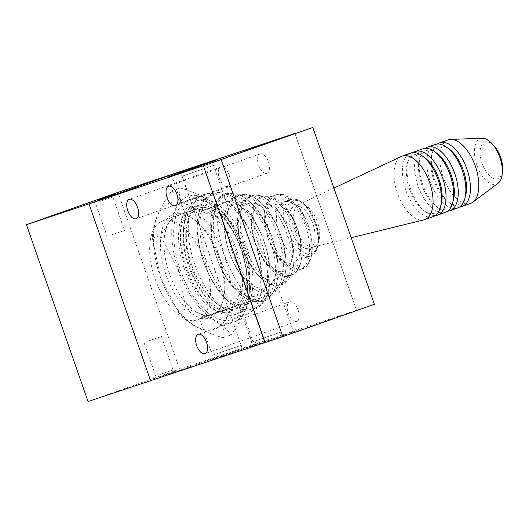 <?xml version="1.0" encoding="UTF-8"?>
<svg xmlns="http://www.w3.org/2000/svg" width="529" height="529" viewBox="0 0 529 529"><rect width="100%" height="100%" fill="white"/><g stroke="black" fill="none" stroke-linecap="round" stroke-linejoin="round"><path stroke-width="0.4" stroke-dasharray="2.65 1.98" d="M291.433 230.776A22.43 11.281 -109.5 0 0 309.61 248.359A22.43 11.281 -109.5 0 0 312.771 223.45A22.43 11.281 -109.5 0 0 294.66 206.059A22.43 11.281 -109.5 0 0 291.433 230.776M180.204 269.684A63.665 32.018 -109.5 0 0 231.795 319.589A63.665 32.018 -109.5 0 0 240.774 248.894A63.665 32.018 -109.5 0 0 189.369 199.539A63.665 32.018 -109.5 0 0 180.204 269.684M235.603 251.229A52.431 26.371 -109.5 0 0 193.111 210.132A52.431 26.371 -109.5 0 0 185.56 267.899A52.431 26.371 -109.5 0 0 228.052 308.996A52.431 26.371 -109.5 0 0 235.603 251.229M279.59 234.883A29.961 15.07 -109.5 0 0 303.871 258.37A29.961 15.07 -109.5 0 0 308.096 225.103A29.961 15.07 -109.5 0 0 283.908 201.873A29.961 15.07 -109.5 0 0 279.59 234.883M268.276 238.877A30.669 15.427 -109.5 0 0 298.964 256.644A30.669 15.427 -109.5 0 0 281.494 206.482A30.669 15.427 -109.5 0 0 268.276 238.877M255.322 243.406A35.43 17.821 -109.5 0 0 290.771 263.931A35.43 17.821 -109.5 0 0 270.597 205.986A35.43 17.821 -109.5 0 0 255.322 243.406M242.375 247.936A40.184 20.208 -109.5 0 0 282.579 271.218A40.184 20.208 -109.5 0 0 259.693 205.497A40.184 20.208 -109.5 0 0 242.375 247.936M229.421 252.472A44.939 22.602 -109.5 0 0 274.386 278.505A44.939 22.602 -109.5 0 0 248.795 205.001A44.939 22.602 -109.5 0 0 229.421 252.472M216.467 257.001A49.693 24.995 -109.5 0 0 266.199 285.792A49.693 24.995 -109.5 0 0 237.891 204.511A49.693 24.995 -109.5 0 0 216.467 257.001M203.52 261.531A54.447 27.389 -109.5 0 0 258.007 293.079A54.447 27.389 -109.5 0 0 226.987 204.015A54.447 27.389 -109.5 0 0 203.52 261.531M194.791 264.526A63.665 32.018 -109.5 0 0 246.382 314.431A63.665 32.018 -109.5 0 0 255.362 243.737A63.665 32.018 -109.5 0 0 203.956 194.381A63.665 32.018 -109.5 0 0 194.791 264.526M494.112 145.938A19.421 9.767 -109.5 0 0 482.104 144.258A19.421 9.767 -109.5 0 0 482.078 163.428A19.421 9.767 -109.5 0 0 494.165 178.63A19.421 9.767 -109.5 0 0 502.55 169.809M482.236 138.274A24.136 12.141 -109.5 0 0 476.88 165.22A24.136 12.141 -109.5 0 0 498.126 183.232M448.07 139.887A33.704 16.954 -109.5 0 0 443.216 177.023A33.704 16.954 -109.5 0 0 470.532 203.44M437.509 143.987A33.704 16.954 -109.5 0 0 432.477 152.074A33.704 16.954 -109.5 0 0 434.825 179.986A33.704 16.954 -109.5 0 0 450.741 203.758A33.704 16.954 -109.5 0 0 459.734 206.892M448.777 148.735A30.894 15.539 -109.5 0 0 431.724 154.766A30.894 15.539 -109.5 0 0 433.879 180.349A30.894 15.539 -109.5 0 0 448.466 202.144A30.894 15.539 -109.5 0 0 465.52 196.114M435.103 144.47A33.704 16.954 -109.5 0 0 430.249 181.606A33.704 16.954 -109.5 0 0 457.565 208.029M425.303 148.305A33.704 16.954 -109.5 0 0 420.271 156.386A33.704 16.954 -109.5 0 0 422.618 184.304A33.704 16.954 -109.5 0 0 438.534 208.076A33.704 16.954 -109.5 0 0 447.527 211.203M436.57 153.053A30.894 15.539 -109.5 0 0 419.517 159.077A30.894 15.539 -109.5 0 0 421.673 184.667A30.894 15.539 -109.5 0 0 436.26 206.455A30.894 15.539 -109.5 0 0 453.313 200.431M422.896 148.788A33.704 16.954 -109.5 0 0 418.042 185.917A33.704 16.954 -109.5 0 0 445.358 212.341M413.096 152.617A33.704 16.954 -109.5 0 0 408.064 160.704A33.704 16.954 -109.5 0 0 410.411 188.615A33.704 16.954 -109.5 0 0 426.328 212.387A33.704 16.954 -109.5 0 0 435.321 215.515M424.364 157.364A30.894 15.539 -109.5 0 0 407.31 163.388A30.894 15.539 -109.5 0 0 409.466 188.979A30.894 15.539 -109.5 0 0 424.053 210.773A30.894 15.539 -109.5 0 0 441.107 204.743M410.689 153.099A33.704 16.954 -109.5 0 0 405.836 190.235A33.704 16.954 -109.5 0 0 433.152 216.652M401.511 156.386A33.704 16.954 -109.5 0 0 397.444 193.197A33.704 16.954 -109.5 0 0 423.947 219.859M295.989 229.163A22.469 11.301 -109.5 0 0 313.657 246.937A22.469 11.301 -109.5 0 0 317.367 221.823A22.469 11.301 -109.5 0 0 298.706 204.617A22.469 11.301 -109.5 0 0 295.989 229.163M296.009 229.156A22.43 11.281 -109.5 0 0 314.186 246.739A22.43 11.281 -109.5 0 0 317.354 221.83A22.43 11.281 -109.5 0 0 299.242 204.439A22.43 11.281 -109.5 0 0 296.009 229.156M155.037 278.684A52.431 26.371 -109.5 0 0 197.529 319.781A52.431 26.371 -109.5 0 0 204.921 261.564A52.431 26.371 -109.5 0 0 162.588 220.917A52.431 26.371 -109.5 0 0 155.037 278.684M159.712 376.721L175.681 371.239L159.712 376.721M160.016 374.479L173.102 369.989L160.016 374.479M148.365 341.033L161.451 336.543L148.365 341.033M99.769 201.496L112.862 197.006L99.769 201.496M111.421 234.949L124.507 230.452L111.421 234.949M150.573 380.695L242.13 348.34L180.548 171.522L88.998 203.877L150.573 380.695L242.123 348.34L179.569 369.176L118 192.358M88.026 401.531L179.569 369.176M374.38 304.287L356.506 310.239L294.931 133.427L356.506 310.245L242.13 348.34L180.356 171.588M356.506 310.239L264.956 342.594M266.947 173.327A10.296 5.178 -109.5 0 0 266.993 173.314A10.296 5.178 -109.5 0 0 268.441 161.881A10.296 5.178 -109.5 0 0 260.129 153.893A10.296 5.178 -109.5 0 0 258.661 165.286A10.296 5.178 -109.5 0 0 266.947 173.327M227.629 186.426A10.296 5.178 -109.5 0 0 227.668 186.413A10.296 5.178 -109.5 0 0 229.123 174.973A10.296 5.178 -109.5 0 0 220.811 166.992A10.296 5.178 -109.5 0 0 219.343 178.379A10.296 5.178 -109.5 0 0 227.629 186.426M296.544 321.334A10.296 5.178 -109.5 0 0 296.59 321.321A10.296 5.178 -109.5 0 0 298.045 309.882A10.296 5.178 -109.5 0 0 289.727 301.9A10.296 5.178 -109.5 0 0 288.259 313.294A10.296 5.178 -109.5 0 0 296.544 321.334M183.067 175.866L213.531 165.412L183.067 175.866M195.902 212.724L226.366 202.27L195.902 212.724M246.038 347.97L257.927 343.645L250.772 345.986L209.834 360.394L246.038 347.97M242.785 344.802L212.314 355.257L242.785 344.802M229.95 307.944L199.479 318.398L229.95 307.944M285.356 334.877L297.245 330.546L290.09 332.886L249.152 347.295L285.356 334.877M282.102 331.703L251.639 342.157L282.102 331.703M269.268 294.845L238.797 305.299L269.268 294.845M356.506 310.245L265.155 342.527M242.322 290.276C229.255 308.433 222.802 324.257 222.954 337.74C201.351 331.399 186.36 322.716 177.982 311.707L160.28 276.687L152.385 238.202C152.233 224.713 158.693 208.889 171.76 190.731C180.138 201.747 195.128 210.43 216.725 216.771C219.905 247.215 225.923 264.507 242.322 290.276L250.468 287.392C247.294 256.955 241.27 239.663 224.871 213.895C216.493 202.878 201.503 194.196 179.906 187.855C180.058 201.344 173.598 217.161 160.532 235.319L178.24 270.339L186.129 308.824C207.732 315.172 222.722 323.847 231.1 334.864C244.167 316.706 250.62 300.882 250.468 287.392M160.28 276.687A67.031 33.717 -109.5 0 0 227.358 315.529A67.031 33.717 -109.5 0 0 189.177 205.887A67.031 33.717 -109.5 0 0 160.28 276.687M178.59 270.22A67.031 33.717 -109.5 0 0 245.668 309.055A67.031 33.717 -109.5 0 0 207.487 199.413A67.031 33.717 -109.5 0 0 178.59 270.22M236.946 250.779A55.234 27.779 -109.5 0 0 192.179 207.48A55.234 27.779 -109.5 0 0 184.39 268.818A55.234 27.779 -109.5 0 0 228.991 311.641A55.234 27.779 -109.5 0 0 236.946 250.779M241.522 249.166A55.234 27.779 -109.5 0 0 196.755 205.867A55.234 27.779 -109.5 0 0 188.965 267.205A55.234 27.779 -109.5 0 0 233.567 310.027A55.234 27.779 -109.5 0 0 241.522 249.166M243.757 248.418A59.916 30.133 -109.5 0 0 195.194 201.45A59.916 30.133 -109.5 0 0 186.75 267.985A59.916 30.133 -109.5 0 0 235.127 314.438A59.916 30.133 -109.5 0 0 243.757 248.418M246.812 247.341A59.916 30.133 70.5 0 1 238.176 313.36A59.916 30.133 70.5 0 1 189.799 266.907A59.916 30.133 70.5 0 1 198.249 200.372A59.916 30.133 70.5 0 1 246.812 247.341M241.098 249.285A52.431 26.371 -109.5 0 0 198.606 208.188A52.431 26.371 -109.5 0 0 187.405 222.53A52.431 26.371 -109.5 0 0 215.819 302.932A52.431 26.371 -109.5 0 0 233.547 307.051A52.431 26.371 -109.5 0 0 241.098 249.285M244.484 248.114A55.049 27.687 -109.5 0 0 213.981 206.561A55.049 27.687 -109.5 0 0 188.106 220.024A55.049 27.687 -109.5 0 0 217.941 304.446A55.049 27.687 -109.5 0 0 246.395 298.958A55.049 27.687 -109.5 0 0 244.484 248.114M219.429 256.942A52.431 26.371 -109.5 0 0 194.672 219.965A52.431 26.371 -109.5 0 0 176.937 215.845A52.431 26.371 -109.5 0 0 169.544 274.062A52.431 26.371 -109.5 0 0 211.878 314.709A52.431 26.371 -109.5 0 0 223.086 300.366A52.431 26.371 -109.5 0 0 219.429 256.942M218.543 257.286A55.049 27.687 70.5 0 1 222.378 302.872A55.049 27.687 70.5 0 1 185.071 307.541A55.049 27.687 70.5 0 1 160.591 238.268A55.049 27.687 70.5 0 1 192.549 218.457A55.049 27.687 70.5 0 1 218.543 257.286M171.76 190.731L179.906 187.855M152.385 238.202L160.532 235.319M216.725 216.771L224.871 213.895M222.954 337.74L231.1 334.864M177.982 311.707L186.129 308.824M288.735 231.669A28.083 14.124 -109.5 0 0 316.838 247.942A28.083 14.124 -109.5 0 0 300.842 202.005A28.083 14.124 -109.5 0 0 288.735 231.669M286.315 232.509A29.961 15.07 -109.5 0 0 310.596 255.996A29.961 15.07 -109.5 0 0 314.821 222.729A29.961 15.07 -109.5 0 0 290.626 199.499A29.961 15.07 -109.5 0 0 286.315 232.509M270.861 237.878A39.172 19.699 -109.5 0 0 310.054 260.579A39.172 19.699 -109.5 0 0 287.743 196.504A39.172 19.699 -109.5 0 0 270.861 237.878M268.216 238.817A39.172 19.699 -109.5 0 0 307.415 261.511A39.172 19.699 -109.5 0 0 285.105 197.443A39.172 19.699 -109.5 0 0 268.216 238.817L277.732 257.279L292.583 269.697L301.629 269.929L306.886 266.239L311.402 256.38L310.966 235.319L298.733 206.971L283.881 194.546L274.835 194.315L269.578 198.005L265.062 207.857L264.507 222.451L268.216 238.817M257.921 242.427A41.593 20.915 -109.5 0 0 299.54 266.523A41.593 20.915 -109.5 0 0 275.854 198.501A41.593 20.915 -109.5 0 0 257.921 242.427M255.282 243.36A41.593 20.915 -109.5 0 0 296.901 267.462A41.593 20.915 -109.5 0 0 273.209 199.433A41.593 20.915 -109.5 0 0 255.282 243.36L265.386 262.966L281.117 276.125L290.652 276.369L296.2 272.481L300.968 262.053L300.505 239.703L295.473 223.681L287.525 209.616L271.787 196.444L262.252 196.199L256.704 200.081L251.936 210.509L251.341 225.995L255.282 243.36M244.973 246.957A46.347 23.309 -109.5 0 0 291.353 273.81A46.347 23.309 -109.5 0 0 264.95 198.005A46.347 23.309 -109.5 0 0 244.973 246.957M242.328 247.896A46.347 23.309 -109.5 0 0 288.708 274.749A46.347 23.309 -109.5 0 0 262.311 198.937A46.347 23.309 -109.5 0 0 242.328 247.896C247.975 264.586 259.481 280.443 271.317 284.443C274.941 285.68 278.36 285.739 281.56 284.628C286.09 283.835 289.839 278.75 292.815 269.367C294.461 261.987 294.329 253.503 292.425 243.922C289.634 230.763 284.556 219.237 277.183 209.358C271.794 202.336 266.14 197.773 260.222 195.67C252.373 193.991 246.977 195.3 244.021 199.605C235.941 212.03 235.372 228.131 242.328 247.896M232.019 251.493A51.101 25.703 -109.5 0 0 283.16 281.097A51.101 25.703 -109.5 0 0 254.052 197.515A51.101 25.703 -109.5 0 0 232.019 251.493M229.381 252.426A51.101 25.703 -109.5 0 0 280.515 282.03A51.101 25.703 -109.5 0 0 251.407 198.448A51.101 25.703 -109.5 0 0 229.381 252.426C235.55 270.742 248.339 288.47 261.564 292.775C269.916 294.468 275.662 293.066 278.809 288.57C285.944 279.768 287.783 266.292 284.344 248.141C281.269 233.626 275.669 220.924 267.535 210.033C261.511 202.184 255.203 197.138 248.617 194.89C236.985 191.921 231.709 197.238 228.045 204.009C222.451 216.606 222.901 232.747 229.381 252.426M219.072 256.023A55.856 28.097 -109.5 0 0 274.968 288.384A55.856 28.097 -109.5 0 0 243.148 197.019A55.856 28.097 -109.5 0 0 219.072 256.023M216.427 256.955A55.856 28.097 -109.5 0 0 272.323 289.317A55.856 28.097 -109.5 0 0 240.51 197.952A55.856 28.097 -109.5 0 0 216.427 256.955C223.172 276.978 237.164 296.339 251.546 301.021C260.605 302.859 266.841 301.338 270.246 296.465C278.009 286.897 280.013 272.19 276.264 252.359C272.898 236.496 266.781 222.616 257.894 210.714C251.315 202.144 244.438 196.643 237.27 194.196C224.64 190.976 218.946 196.728 214.959 204.088C208.856 217.822 209.352 235.445 216.427 256.955M206.118 260.552A60.617 30.484 -109.5 0 0 266.775 295.671A60.617 30.484 -109.5 0 0 232.251 196.523A60.617 30.484 -109.5 0 0 206.118 260.552M203.48 261.485A60.617 30.484 -109.5 0 0 264.13 296.604A60.617 30.484 -109.5 0 0 229.606 197.462A60.617 30.484 -109.5 0 0 203.48 261.485C212.956 286.91 225.638 302.839 241.535 309.267C254.958 312.712 261.095 306.681 265.399 298.964C270.65 288.219 271.575 274.088 268.183 256.578C264.533 239.366 257.887 224.303 248.253 211.388C241.118 202.104 233.673 196.14 225.923 193.502C212.499 190.056 206.363 196.08 202.058 203.797C195.254 218.662 195.73 237.891 203.48 261.485M303.871 258.37L310.596 255.996C314.226 253.808 316.058 252.194 316.091 251.156L318.2 245.258C319.093 240.556 318.914 235.26 317.664 229.368C315.039 218.14 310.298 209.418 303.434 203.196C294.627 197.053 293.41 199.182 290.626 199.499L283.908 201.873M203.956 194.381L189.369 199.539M246.382 314.431L231.795 319.589M448.466 202.144L450.741 203.758M431.724 154.766L432.477 152.074M436.26 206.455L438.534 208.076M419.517 159.077L420.271 156.386M424.053 210.773L426.328 212.387M407.31 163.388L408.064 160.704M313.657 246.937L351.196 237.719M298.706 204.617L333.918 188.099M299.242 204.439L294.66 206.059M314.186 246.739L309.61 248.359M193.111 210.132L162.588 220.917M228.052 308.996L197.529 319.781M144.067 342.6L155.711 376.046L154.461 378.625M161.451 336.543L173.102 369.989L175.681 371.239M114.112 194.421L112.862 197.006L124.507 230.452M92.892 201.814L95.471 203.063L107.123 236.509M260.129 153.893L168.572 186.248M266.993 173.314L175.436 205.669M220.811 166.992L129.255 199.347M227.668 186.413L136.118 218.768M289.727 301.9L198.177 334.255M296.59 321.321L205.04 353.676M216.011 160.274L213.531 165.412L226.366 202.27M167.918 177.023L173.056 179.51L185.891 216.361M257.927 343.645L252.789 341.159L239.961 304.301M209.834 360.394L212.321 355.257L199.479 318.398M297.245 330.546L292.114 328.066L279.279 291.208M249.152 347.295L251.639 342.157L238.797 305.299M196.755 205.867L192.179 207.48M233.567 310.027L228.991 311.641M198.249 200.372L195.194 201.45M238.176 313.36L235.127 314.438M215.819 302.932L217.941 304.446M187.405 222.53L188.106 220.024M198.606 208.188L176.937 215.845M233.547 307.051L211.878 314.709M194.672 219.965L192.549 218.457M223.086 300.366L222.378 302.872"/><path stroke-width="0.79" d="M459.734 206.892A33.704 16.954 -109.5 0 0 462.141 206.409L470.532 203.44A33.704 16.954 -109.5 0 0 472.886 202.171L498.126 183.232A24.136 12.141 -109.5 0 0 502.319 173.148L502.55 169.809A19.421 9.767 -109.5 0 0 494.112 145.938L491.838 143.478A24.136 12.141 -109.5 0 0 482.236 138.274L450.701 139.398A33.704 16.954 -109.5 0 0 448.07 139.887L439.678 142.85A33.704 16.954 -109.5 0 0 437.509 143.987M502.319 173.148A24.136 12.141 -109.5 0 0 491.838 143.478M472.886 202.171A33.704 16.954 -109.5 0 0 475.287 166.013A33.704 16.954 -109.5 0 0 450.701 139.398M462.141 206.409A33.704 16.954 -109.5 0 0 466.895 168.982A33.704 16.954 -109.5 0 0 439.678 142.85M447.527 211.203A33.704 16.954 -109.5 0 0 449.934 210.721L457.565 208.029A33.704 16.954 -109.5 0 0 464.766 198.805L465.52 196.114A30.894 15.539 -109.5 0 0 448.777 148.735L446.502 147.122A33.704 16.954 -109.5 0 0 435.103 144.47L427.472 147.168A33.704 16.954 -109.5 0 0 425.303 148.305M464.766 198.805A33.704 16.954 -109.5 0 0 446.502 147.122M449.934 210.721A33.704 16.954 -109.5 0 0 454.689 173.294A33.704 16.954 -109.5 0 0 427.472 147.168M435.321 215.515A33.704 16.954 -109.5 0 0 437.728 215.038L445.358 212.341A33.704 16.954 -109.5 0 0 452.56 203.116L453.313 200.431A30.894 15.539 -109.5 0 0 436.57 153.053L434.296 151.433A33.704 16.954 -109.5 0 0 422.896 148.788L415.265 151.479A33.704 16.954 -109.5 0 0 413.096 152.617M452.56 203.116A33.704 16.954 -109.5 0 0 434.296 151.433M437.728 215.038A33.704 16.954 -109.5 0 0 442.482 177.612A33.704 16.954 -109.5 0 0 415.265 151.479M351.196 237.719L423.947 219.859A33.704 16.954 -109.5 0 0 424.754 219.621L433.152 216.652A33.704 16.954 -109.5 0 0 440.353 207.434L441.107 204.743A30.894 15.539 -109.5 0 0 424.364 157.364L422.089 155.744A33.704 16.954 -109.5 0 0 410.689 153.099L402.298 156.062A33.704 16.954 -109.5 0 0 401.511 156.386L333.918 188.099M440.353 207.434A33.704 16.954 -109.5 0 0 422.089 155.744M424.754 219.621A33.704 16.954 -109.5 0 0 429.508 182.194A33.704 16.954 -109.5 0 0 402.298 156.062M98.136 199.902L114.112 194.421L98.136 199.902M265.155 342.527L203.381 165.775L294.931 133.42L180.554 171.522L88.998 203.877L26.45 224.713L88.026 401.531L264.956 342.6L203.381 165.775L312.804 127.469L374.38 304.287L282.83 336.642L221.254 159.824M180.356 171.588L118 192.358L26.45 224.713M264.956 342.594L282.83 336.642M150.573 380.695L88.998 203.877L203.381 165.775L312.804 127.469M175.39 205.682A10.296 5.178 70.5 0 1 167.104 197.641A10.296 5.178 70.5 0 1 168.572 186.248A10.296 5.178 70.5 0 1 176.891 194.236A10.296 5.178 70.5 0 1 175.436 205.669A10.296 5.178 70.5 0 1 175.39 205.682M136.072 218.781A10.296 5.178 70.5 0 1 127.787 210.734A10.296 5.178 70.5 0 1 129.255 199.347A10.296 5.178 70.5 0 1 137.573 207.328A10.296 5.178 70.5 0 1 136.118 218.768A10.296 5.178 70.5 0 1 136.072 218.781M204.994 353.689A10.296 5.178 70.5 0 1 196.709 345.649A10.296 5.178 70.5 0 1 198.177 334.255A10.296 5.178 70.5 0 1 206.489 342.237A10.296 5.178 70.5 0 1 205.04 353.676A10.296 5.178 70.5 0 1 204.994 353.689M179.814 172.699L216.011 160.274L175.073 174.682L167.918 177.023L179.814 172.699"/></g></svg>
